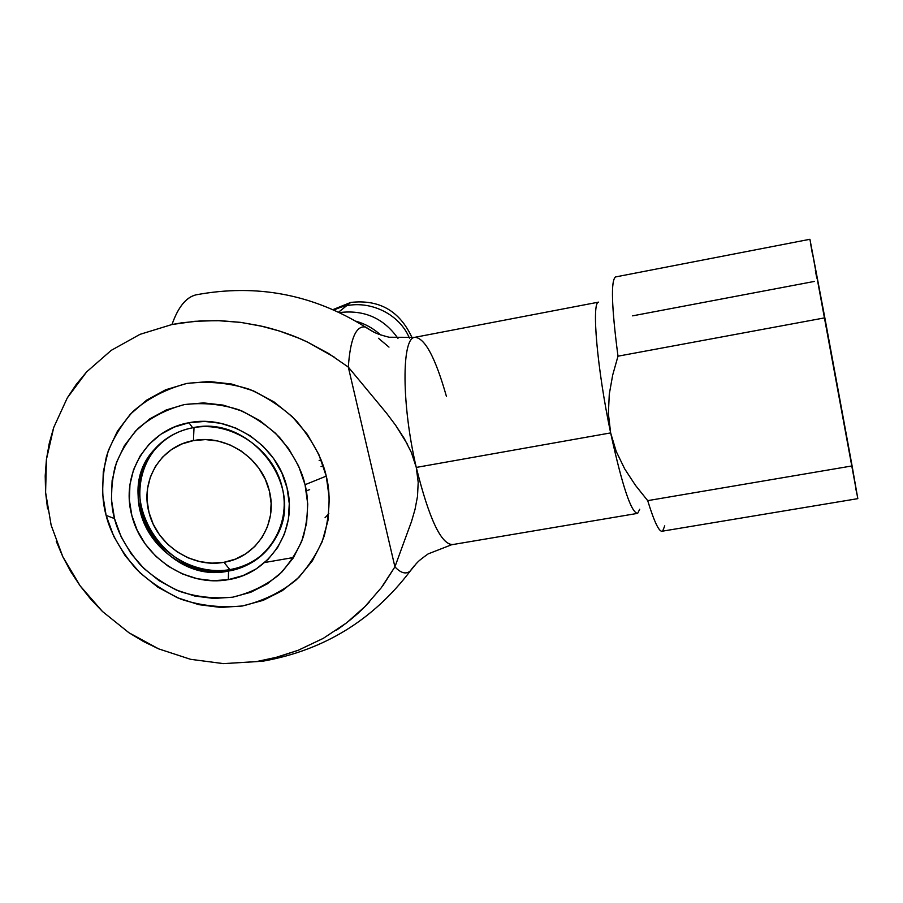 <?xml version="1.0" encoding="UTF-8"?>
<svg xmlns="http://www.w3.org/2000/svg" width="903" height="903" viewBox="0 0 903 903"><rect width="100%" height="100%" fill="white"/><g stroke="black" fill="none" stroke-linecap="round" stroke-linejoin="round"><path stroke-width="1.35" d="M196.053 294.841L195.928 294.863C186.007 297.392 178.026 307.268 171.988 324.516L139.999 334.347L111.193 350.387L86.643 371.889L76.258 384.407L67.262 397.952L53.717 427.503L49.281 443.226L46.437 459.367L45.206 475.802L45.59 492.349L47.577 508.863M106.125 515.399L114.512 518.593C117.909 532.77 126.386 548.053 139.954 564.443C150.541 574.985 163.68 583.936 179.381 591.296C196.436 596.996 214.214 598.949 232.714 597.188C250.628 592.876 266.204 585.291 279.422 574.432C290.597 562.4 298.622 549.679 303.498 536.258C308.307 516.335 308.826 499.156 305.045 484.708L326.254 476.129C330.588 492.857 329.934 512.723 324.301 535.75C318.624 551.248 309.311 565.933 296.353 579.805C281.059 592.312 263.066 601.048 242.376 605.992C221.032 608.012 200.545 605.732 180.893 599.174C162.811 590.686 147.663 580.369 135.461 568.224C119.828 549.351 110.053 531.743 106.125 515.399C101.497 499.178 101.599 479.583 106.419 456.602C111.52 441.014 120.325 426.013 132.831 411.621C147.81 398.46 165.768 389.08 186.729 383.459C208.525 380.897 229.599 382.895 249.95 389.464C268.699 398.133 284.343 408.777 296.884 421.408C312.833 441.048 322.631 459.288 326.254 476.129L305.045 484.708L298.588 465.993L288.621 448.61L275.517 433.271L259.804 420.595L242.094 411.079L223.12 405.108L203.626 402.907L184.393 404.567L166.186 409.973L149.717 418.913L135.608 430.991L124.377 445.732L116.453 462.539L112.096 480.746L111.453 499.675L114.512 518.593L121.137 536.811L131.07 553.641L143.927 568.472L159.221 580.764L176.412 590.077L194.834 596.048L213.842 598.452L232.714 597.188L250.741 592.278L267.254 583.891L281.623 572.31L293.261 557.964L301.704 541.371L306.614 523.153L307.742 504.021L305.045 484.708C301.873 470.158 293.385 454.412 279.58 437.447C268.733 426.532 255.222 417.333 239.024 409.838C221.449 404.138 203.231 402.388 184.393 404.567C166.276 409.375 150.722 417.457 137.753 428.801C126.905 441.217 119.264 454.175 114.828 467.664C110.617 487.552 110.516 504.529 114.512 518.593L106.125 515.399L113.778 536.393L125.224 555.785L140.044 572.874L157.675 587.029L177.462 597.752L198.705 604.638L220.603 607.426L242.376 605.992L263.191 600.348L282.289 590.697L298.904 577.356L312.393 560.808L322.213 541.653L327.947 520.602L329.324 498.479L326.254 476.129L318.838 454.469L307.325 434.343L292.177 416.576L273.993 401.903L253.506 390.897L231.54 384.012L208.977 381.506L186.729 383.459L165.678 389.769L146.647 400.153L130.359 414.172L117.413 431.239L108.292 450.676L103.292 471.727L102.57 493.569L106.125 515.399M264.681 562.513L293.554 557.501M664.755 525.839L662.655 531.066C659.495 532.872 654.506 522.735 647.699 500.646L635.452 485.317L624.729 468.939L616.23 451.477L610.642 432.909L416.272 467.427C429.185 519.236 441.375 544.949 452.843 544.543L637.62 513.367C631.265 512.893 622.269 486.074 610.642 432.909C622.302 486.198 631.31 513.017 637.653 513.356L639.73 509.236M228.572 571.057C266.306 564.985 291.804 525.93 282.165 487.236C273.09 448.452 230.75 420.335 192.666 427.785L188.953 422.739C230.525 414.082 277.616 445.303 287.052 487.913C298.069 530.242 269.681 573.518 228.312 579.647L228.572 571.057L229.836 569.624C245.492 566.824 258.518 559.612 268.936 548.008C258.518 559.612 245.492 566.824 229.836 569.624L223.955 562.298C192.102 568.359 156.716 544.802 148.995 512.464C140.044 480.34 160.903 445.992 193.434 440.596L194.01 427.548L193.434 440.596L205.534 439.592L217.804 441.003L229.723 444.784L240.853 450.766L250.729 458.735L258.98 468.364L265.279 479.29L269.376 491.051L271.126 503.208L270.471 515.274L267.435 526.788L262.163 537.296L254.849 546.405L245.808 553.776L235.378 559.138L223.955 562.298L211.991 563.145L199.935 561.643L188.219 557.873L177.304 551.97L167.586 544.159L159.436 534.723L153.16 524.033L148.995 512.464L147.099 500.465L147.561 488.478L150.372 476.976L155.451 466.377L162.585 457.11L171.536 449.536L181.943 443.949L193.434 440.596C225.626 433.925 262.028 458.126 269.376 491.051C277.989 523.785 256.113 557.49 223.955 562.298L229.836 569.624L228.572 571.057C164.143 585.268 109.342 496.334 154.56 449.276C164.651 437.966 177.349 430.799 192.666 427.785C249.555 414.466 304.875 484.809 277.458 534.745C267.153 554.668 250.853 566.768 228.572 571.057L228.312 579.647C187.293 587.289 141.906 557.151 131.849 515.511C120.268 474.199 146.952 429.839 188.953 422.739L192.666 427.785C154.436 434.659 130.314 474.594 140.439 512.464C150 550.435 190.973 577.683 228.572 571.057M156.016 448.125L164.154 440.325C139.367 460.214 132.685 497.519 148.013 527.183C163.206 556.925 198.118 575.076 229.836 569.624C165.554 583.823 110.888 495.081 156.016 448.125L154.56 449.276M350.736 302.426C379.384 299.209 399.837 311.004 412.095 337.79C399.837 311.004 379.384 299.209 350.736 302.426L338.614 312.145L350.736 302.426L333.015 309.605M321.062 466.591L323.139 465.677M319.143 460.428L321.186 460.011M306.32 490.837L309.661 489.629M325.035 517.769L328.861 513.672M287.052 487.913L289.276 503.614L288.384 519.18L284.434 534.023L277.593 547.557L268.146 559.273L256.463 568.743L243.02 575.606L228.312 579.647L212.916 580.708L197.396 578.755L182.35 573.902L168.308 566.305L155.813 556.259L145.327 544.137L137.233 530.388L131.849 515.511L129.377 500.07L129.942 484.64L133.531 469.797L140.021 456.128L149.198 444.152L160.711 434.354L174.132 427.119L188.953 422.739L204.586 421.43L220.434 423.236L235.852 428.101L250.233 435.833L262.999 446.127L273.654 458.589L281.781 472.698L287.052 487.913M56.234 541.213L62.815 556.733L70.795 571.655L80.13 585.833L90.706 599.14L102.434 611.466L128.926 632.732L143.442 641.48L158.646 648.873L190.556 659.303L158.646 648.873L128.926 632.732L102.434 611.466L80.13 585.833L62.815 556.733L51.144 525.196L45.59 492.349L46.437 459.367L53.717 427.503L67.262 397.952L86.643 371.889L111.193 350.387L139.999 334.347L171.988 324.516L181.571 322.856L200.951 320.87L220.614 320.7L240.379 322.337L260.041 325.791L279.535 331.051L298.498 338.061L307.765 342.214L334.607 357.317M348.321 367.092L394.916 566.858L381.28 587.74L365.004 606.545L346.504 622.923L323.33 638.331L298.204 650.273L274.625 657.847L256.294 661.639L223.492 663.626L263.066 661.188M223.492 663.626L190.544 659.303M816.764 278.101L815.364 270.336M812.305 253.314L810.442 242.647M809.912 239.284L857.816 498.648L852.093 465.925L647.699 500.646L635.452 485.317L624.729 468.939L616.23 451.477L610.642 432.909L608.374 413.551L609.288 394.103L612.697 375.027L617.991 356.188L824.845 317.833L809.923 239.284L615.553 276.939C610.733 280.37 611.545 306.783 617.991 356.188L824.845 317.833L852.093 465.925L647.699 500.646C654.382 522.34 659.314 532.51 662.497 531.156L857.816 498.648M856.812 493.783L855.807 488.602M383.12 585.279L394.916 566.858L348.321 367.103C350.296 338.659 356.064 325.306 365.613 327.033L373.086 331.728L365.026 326.92C355.793 325.904 350.229 339.302 348.321 367.103L328.681 353.547L307.765 342.214C294.739 335.882 279.93 330.656 263.315 326.536L241.011 322.416L217.307 320.599L194.834 321.31L171.988 324.516C178.162 307.11 186.12 297.234 195.861 294.886M263.665 661.041L256.294 661.639L277.966 656.966L298.204 650.273M336.458 630.192C349.438 621.23 360.387 611.85 369.293 602.064L369.632 601.691M394.916 566.858C400.921 573.236 406.09 574.579 410.402 570.888L414.048 566.057L410.041 571.181C405.786 574.5 400.751 573.055 394.916 566.858L403.11 544.396L394.916 566.858M388.99 347.113L378.459 338.264M407.569 444.479L395.706 425.381L386.507 413.134L348.321 367.103L386.507 413.134L395.706 425.381L404.217 438.429L411.384 452.516L416.272 467.427L418.202 482.349L417.491 496.469L415.008 509.45L411.497 521.562L403.11 544.396L411.497 521.562L415.008 509.45L417.491 496.469L418.202 482.349L416.272 467.427C401.496 404.578 401.542 337.62 414.827 337.304C424.873 337.869 435.415 357.611 446.466 396.519M814.45 281.409L632.619 315.847M411.384 452.516L416.272 467.427L610.642 432.909L608.374 413.551L609.288 394.103L612.697 375.027L617.991 356.188C611.478 306.151 610.721 279.716 615.722 276.882L615.959 276.86M598.644 302.121C591.375 301.771 597.097 368.819 610.642 432.909C597.12 368.943 591.397 301.974 598.61 302.133L414.59 337.361C401.519 338.377 401.609 405.018 416.272 467.427C428.981 518.559 441.059 544.295 452.505 544.633M355.838 321.186C365.139 323.782 373.368 328.353 380.524 334.889M339.517 312.573C364.225 309.582 383.719 318.195 397.986 338.411M334.099 310.079C361.155 296.15 398.121 310.44 409.431 338.14M414.59 337.361L389.08 337.237C375.625 333.715 375.377 332.643 373.808 332.09L365.23 326.954C312.833 294.254 256.407 283.565 195.928 294.863M263.552 661.064C324.098 650.115 373.007 620.09 410.289 570.978L416.441 563.416C418.033 562.072 417.028 561.858 428.146 553.9L451.59 544.757"/></g></svg>
